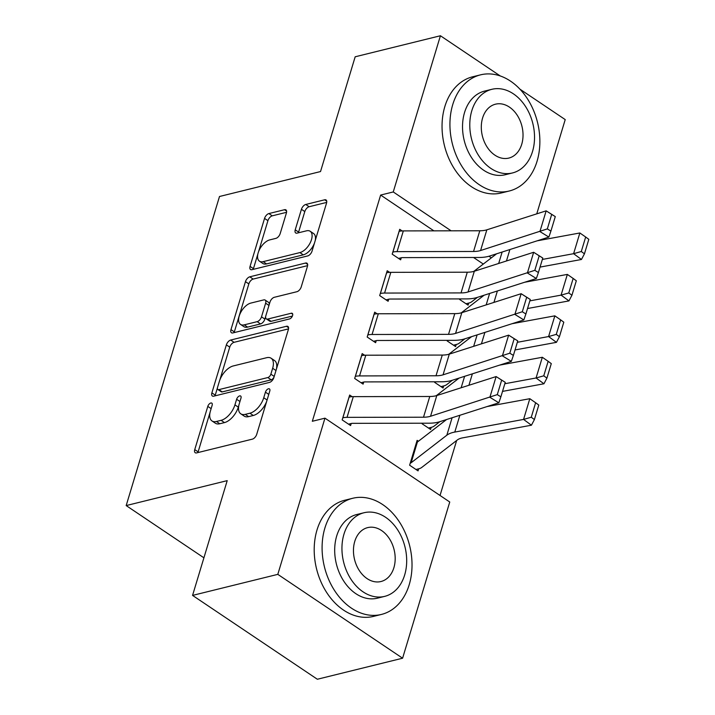 <?xml version="1.0" encoding="UTF-8"?>
<svg xmlns="http://www.w3.org/2000/svg" width="715" height="715" viewBox="0 0 715 715"><rect width="100%" height="100%" fill="white"/><g stroke="black" fill="none" stroke-linecap="round" stroke-linejoin="round"><path stroke-width="1.07" d="M210.827 403.01A3.289 1.734 -56.1 0 0 207.797 406.388L194.748 449.601A4.701 2.485 -56.1 0 0 195.231 452.738A4.701 2.485 -56.1 0 0 196.625 452.899L252.404 439.135A4.701 2.485 -56.1 0 0 256.73 434.3L269.778 391.087A3.289 1.734 -56.1 0 0 269.439 388.897A3.289 1.734 -56.1 0 0 268.465 388.781A3.289 1.734 -56.1 0 0 265.435 392.16L263.746 397.755A15.033 7.945 -56.1 0 1 249.901 413.216L245.254 414.36A15.033 7.945 -56.1 0 1 240.803 413.824A15.033 7.945 -56.1 0 1 239.266 403.796L240.955 398.201A3.289 1.734 -56.1 0 0 240.624 396.012A3.289 1.734 -56.1 0 0 239.65 395.896A3.289 1.734 -56.1 0 0 236.62 399.274L234.931 404.869A15.033 7.945 -56.1 0 1 221.087 420.331L216.43 421.475A15.033 7.945 -56.1 0 1 211.98 420.938A15.033 7.945 -56.1 0 1 210.451 410.911L212.132 405.316A3.289 1.734 -56.1 0 0 211.801 403.126A3.289 1.734 -56.1 0 0 210.827 403.01M286.402 213.007A4.701 2.485 -56.1 0 0 285.92 209.879A4.701 2.485 -56.1 0 0 284.534 209.709L268.885 213.571A4.701 2.485 -56.1 0 0 264.55 218.406L250.062 266.391A4.701 2.485 -56.1 0 0 250.545 269.528A4.701 2.485 -56.1 0 0 251.939 269.689L307.718 255.925A4.701 2.485 -56.1 0 0 312.044 251.09L326.532 203.105A4.701 2.485 -56.1 0 0 326.058 199.968A4.701 2.485 -56.1 0 0 324.664 199.798L305.761 204.472A4.701 2.485 -56.1 0 0 301.435 209.298L295.232 229.837A4.701 2.485 -56.1 0 0 295.706 232.974A4.701 2.485 -56.1 0 0 297.1 233.135L306.476 230.829A12.566 6.641 -56.1 0 1 310.203 231.276A12.566 6.641 -56.1 0 1 310.337 242.564A12.566 6.641 -56.1 0 1 299.907 252.583L263.183 261.645A12.566 6.641 -56.1 0 1 259.465 261.198A12.566 6.641 -56.1 0 1 259.322 249.91A12.566 6.641 -56.1 0 1 269.752 239.891L275.874 238.381A4.701 2.485 -56.1 0 0 280.2 233.546L286.402 213.007M433.898 230.856L380.63 195.061L312.33 421.278L324.959 418.168L449.753 502.01L402.599 658.211L277.804 574.36L324.959 418.168M380.63 195.061L393.259 191.951L440.422 35.75L500.25 75.951M402.599 658.211L317.353 679.25L192.558 595.407L227.209 480.641L126.18 505.576L219.496 196.5L320.526 171.555L355.176 56.789L440.422 35.75M192.558 595.407L277.804 574.36M230.695 340.045A4.701 2.485 -56.1 0 0 226.369 344.88L211.881 392.866A4.701 2.485 -56.1 0 0 212.355 396.003A4.701 2.485 -56.1 0 0 213.749 396.173L269.528 382.4A4.701 2.485 -56.1 0 0 273.863 377.574L288.351 329.579A4.701 2.485 -56.1 0 0 287.868 326.442A4.701 2.485 -56.1 0 0 286.474 326.281L230.695 340.045L234.064 342.315A4.701 2.485 -56.1 0 0 229.738 347.15L219.773 380.174M230.972 329.633L245.459 281.639A4.701 2.485 -56.1 0 1 249.785 276.812L305.573 263.04A4.701 2.485 -56.1 0 1 306.958 263.209A4.701 2.485 -56.1 0 1 307.441 266.346L301.238 286.876A4.701 2.485 -56.1 0 1 296.913 291.711L274.292 297.297A4.701 2.485 -56.1 0 0 269.966 302.123L265.846 315.753A4.701 2.485 -56.1 0 0 266.329 318.89A4.701 2.485 -56.1 0 0 267.723 319.051L291.273 313.242A3.289 1.734 -56.1 0 1 292.247 313.358A3.289 1.734 -56.1 0 1 292.283 316.307A3.289 1.734 -56.1 0 1 289.557 318.935L232.84 332.931A4.701 2.485 -56.1 0 1 231.454 332.761A4.701 2.485 -56.1 0 1 230.972 329.633L234.341 331.894L248.838 283.909L245.459 281.639M126.18 505.576L203.909 557.807M389.63 272.37L387.199 270.744L379.692 295.599L388.12 301.265L388.745 299.192M447.322 340.349L447.152 340.921L455.58 346.587L456.206 344.514M364.605 355.239L362.174 353.603L354.676 378.467L363.104 384.125L363.729 382.06M422.306 423.217L422.127 423.789L430.564 429.447L431.19 427.382M483.313 264.058L473.536 257.489M440.038 495.486L456.644 440.503M418.436 441.244L417.122 440.36L409.624 465.215L418.052 470.881L418.677 468.808M352.102 396.673L349.671 395.038L342.163 419.893L350.6 425.559L351.217 423.486M434.809 381.783L434.64 382.355L443.068 388.022L443.693 385.948M377.118 313.805L374.687 312.169L367.179 337.033L375.616 342.7L376.242 340.626M459.825 298.924L459.656 299.487L468.093 305.153L468.718 303.089M402.134 230.945L399.703 229.309L392.195 254.165L400.632 259.831L401.258 257.766M491.357 257.856L488.944 256.238M451.12 230.82L393.259 191.951M519.957 89.187L565.216 119.593L536.759 213.857M211.98 420.938L215.349 423.209A15.033 7.945 -56.1 0 0 219.809 423.745L216.43 421.475M238.935 405.03L238.301 407.139A15.033 7.945 -56.1 0 1 224.456 422.601L219.809 423.745M240.803 413.824L244.173 416.094A15.033 7.945 -56.1 0 0 248.632 416.631L245.254 414.36M266.704 401.276A15.033 7.945 -56.1 0 1 253.28 415.478L248.632 416.631M210.121 412.144L198.127 451.871A4.701 2.485 -56.1 0 0 197.957 452.577M288.511 328.873L234.064 342.315M217.44 387.888L215.251 395.136A4.701 2.485 -56.1 0 0 215.081 395.842M217.566 387.324A3.289 1.734 -56.1 0 0 217.905 389.523A3.289 1.734 -56.1 0 0 218.879 389.639L267.839 377.547A3.289 1.734 -56.1 0 0 270.869 374.168L272.647 368.27A15.033 7.945 -56.1 0 0 271.119 358.242A15.033 7.945 -56.1 0 0 266.659 357.706L233.197 365.964A15.033 7.945 -56.1 0 0 219.353 381.426L217.566 387.324M217.905 389.523L221.275 391.784A3.289 1.734 -56.1 0 0 222.249 391.9L218.879 389.639M274.024 377.019A3.289 1.734 -56.1 0 1 271.217 379.817L222.249 391.9M276.356 369.306A15.033 7.945 -56.1 0 0 274.489 360.503L271.119 358.242M307.611 265.631L253.164 279.073A4.701 2.485 -56.1 0 0 248.838 283.909M266.329 318.89L269.698 321.151A4.701 2.485 -56.1 0 0 271.092 321.321L292.399 316.057M250.813 303.089A12.566 6.641 -56.1 0 0 240.383 313.107A12.566 6.641 -56.1 0 0 240.526 324.404A12.566 6.641 -56.1 0 0 244.244 324.851L257.185 321.652A4.701 2.485 -56.1 0 0 261.511 316.825L265.623 303.196A4.701 2.485 -56.1 0 0 265.149 300.068A4.701 2.485 -56.1 0 0 263.755 299.898L250.813 303.089M240.526 324.404L243.895 326.666A12.566 6.641 -56.1 0 0 247.622 327.113L244.244 324.851M265.685 316.432L264.881 319.087A4.701 2.485 -56.1 0 1 260.555 323.922L247.622 327.113M269.162 304.787A4.701 2.485 -56.1 0 0 268.518 302.329L265.149 300.068M234.341 331.894A4.701 2.485 -56.1 0 0 234.18 332.6M259.465 261.198L262.834 263.469A12.566 6.641 -56.1 0 0 266.561 263.915L263.183 261.645M314.466 243.073A12.566 6.641 -56.1 0 1 303.276 254.853L266.561 263.915M315.154 240.803A12.566 6.641 -56.1 0 0 313.572 233.537L310.203 231.276M326.701 202.399L309.13 206.733A4.701 2.485 -56.1 0 0 304.805 211.569L298.602 232.107A4.701 2.485 -56.1 0 0 298.432 232.813M257.883 253.941L253.441 268.661A4.701 2.485 -56.1 0 0 253.271 269.367M286.572 212.301L272.254 215.841A4.701 2.485 -56.1 0 0 267.928 220.667L258.571 251.671M415.969 469.478L418.74 468.799A16.749 7.15 -163.2 0 0 421.671 467.494L457.35 439.948A23.935 10.216 16.8 0 1 462.668 437.848L531.433 425.211L523.568 419.419L454.794 432.066A35.893 15.328 -163.2 0 0 446.83 435.212L411.143 462.757A4.791 2.047 16.8 0 1 410.312 463.132L410.249 463.15M416.496 442.433L416.568 442.415A4.791 2.047 16.8 0 0 417.399 442.04L446.58 419.517M531.263 417.238L534.409 419.553L538.788 405.056L535.633 402.742L531.263 417.238L523.568 419.419L529.815 398.702L487.085 406.558M529.815 398.702L535.633 402.742M534.409 419.553L531.433 425.211M349.045 397.111L349.108 397.093A16.749 7.15 16.8 0 1 353.299 396.637L429.769 396.494A23.935 10.216 -163.2 0 0 436.794 395.547L496.13 376.573L505.255 382.328L501.671 380.121L497.291 394.617L500.875 396.825L505.255 382.328M348.509 424.156L351.288 423.477A4.791 2.047 -163.2 0 1 352.486 423.343L428.946 423.2A35.893 15.328 16.8 0 0 439.502 421.787L498.829 402.804L489.873 397.29L496.13 376.573L501.671 380.121M342.789 417.828L342.851 417.81A16.749 7.15 16.8 0 1 347.043 417.354L423.512 417.211A23.935 10.216 -163.2 0 0 430.546 416.264L497.291 394.617M498.829 402.804L500.875 396.825M428.473 428.053L431.252 427.364A16.749 7.15 -163.2 0 0 434.184 426.06L439.877 421.662M502.52 391.391L543.945 383.776L536.071 377.985L504.826 383.732M459.084 378.092L436.257 395.717M543.766 375.813L546.912 378.128L551.292 363.622L548.146 361.307L543.766 375.813L536.071 377.985L542.327 357.277L499.597 365.124M542.327 357.277L548.146 361.307M546.912 378.128L543.945 383.776M440.985 386.618L443.756 385.93A16.749 7.15 -163.2 0 0 446.687 384.634L452.389 380.228M515.023 349.957L556.449 342.342L548.584 336.559L517.338 342.297M471.596 336.658L448.761 354.282M556.279 334.379L559.425 336.694L563.804 322.188L560.658 319.873L556.279 334.379L548.584 336.559L554.84 315.842L512.11 323.698M554.84 315.842L560.658 319.873M559.425 336.694L556.449 342.342M361.549 355.677L361.62 355.659A16.749 7.15 16.8 0 1 365.803 355.203L442.272 355.069A23.935 10.216 -163.2 0 0 449.306 354.122L508.642 335.138L517.758 340.894L514.183 338.687L509.804 353.192L513.388 355.4L517.758 340.894M361.021 382.731L363.792 382.042A4.791 2.047 -163.2 0 1 364.99 381.908L441.459 381.774A35.893 15.328 16.8 0 0 452.005 380.353L511.341 361.37L502.386 355.856L508.642 335.138L514.183 338.687M355.301 376.394L355.364 376.376A16.749 7.15 16.8 0 1 359.556 375.92L436.016 375.777A23.935 10.216 -163.2 0 0 443.05 374.839L509.804 353.192M511.341 361.37L513.388 355.4M374.061 314.243L374.124 314.225A16.749 7.15 16.8 0 1 378.315 313.769L454.785 313.635A23.935 10.216 -163.2 0 0 461.819 312.687L521.146 293.704L530.271 299.46L526.687 297.252L522.308 311.758L525.891 313.965L530.271 299.46M373.525 341.296L376.305 340.608A4.791 2.047 -163.2 0 1 377.502 340.483L453.962 340.34A35.893 15.328 16.8 0 0 464.518 338.919L523.845 319.936L514.889 314.421L521.146 293.704L526.687 297.252M367.805 334.96L367.868 334.942A16.749 7.15 16.8 0 1 372.059 334.486L448.528 334.352A23.935 10.216 -163.2 0 0 455.562 333.405L522.308 311.758M523.845 319.936L525.891 313.965M409.221 584.682A59.828 43.901 76.1 0 0 399.336 521.834A59.828 43.901 76.1 0 0 352.718 498.275A59.828 43.901 76.1 0 0 324.896 528.028A59.828 43.901 76.1 0 0 334.781 590.885A59.828 43.901 76.1 0 0 381.399 614.444A59.828 43.901 76.1 0 0 409.221 584.682M352.718 498.275L344.827 500.223A59.828 43.901 76.1 0 0 317.004 529.976A59.828 43.901 76.1 0 0 326.889 592.833A59.828 43.901 76.1 0 0 373.507 616.393L381.399 614.444M384.643 596.381L377.386 598.178A43.079 31.603 -103.9 0 1 343.817 581.215A43.079 31.603 -103.9 0 1 336.702 535.964A43.079 31.603 -103.9 0 1 356.731 514.532L363.998 512.744A43.079 31.603 76.1 0 0 343.96 534.168A43.079 31.603 76.1 0 0 351.083 579.427A43.079 31.603 76.1 0 0 384.643 596.381A43.079 31.603 76.1 0 0 404.672 574.958A43.079 31.603 76.1 0 0 397.558 529.708A43.079 31.603 76.1 0 0 363.998 512.744M354.756 541.425A27.76 20.369 76.1 0 0 359.341 570.588A27.76 20.369 76.1 0 0 380.97 581.518A27.76 20.369 76.1 0 0 393.885 567.71A27.76 20.369 76.1 0 0 389.3 538.547A27.76 20.369 76.1 0 0 367.671 527.616A27.76 20.369 76.1 0 0 354.756 541.425M537.063 161.25A59.828 43.901 76.1 0 0 527.178 98.402A59.828 43.901 76.1 0 0 480.56 74.843A59.828 43.901 76.1 0 0 452.738 104.596A59.828 43.901 76.1 0 0 462.623 167.453A59.828 43.901 76.1 0 0 509.241 191.012A59.828 43.901 76.1 0 0 537.063 161.25M480.56 74.843L472.669 76.791A59.828 43.901 76.1 0 0 444.846 106.544A59.828 43.901 76.1 0 0 454.731 169.401A59.828 43.901 76.1 0 0 501.349 192.961L509.241 191.012M512.485 172.95L505.228 174.746A43.079 31.603 -103.9 0 1 471.659 157.783A43.079 31.603 -103.9 0 1 464.544 112.532A43.079 31.603 -103.9 0 1 484.573 91.1L491.84 89.312A43.079 31.603 76.1 0 0 471.802 110.736A43.079 31.603 76.1 0 0 478.916 155.995A43.079 31.603 76.1 0 0 512.485 172.95A43.079 31.603 76.1 0 0 532.514 151.526A43.079 31.603 76.1 0 0 525.4 106.276A43.079 31.603 76.1 0 0 491.84 89.312M482.598 117.993A27.76 20.369 76.1 0 0 487.183 147.156A27.76 20.369 76.1 0 0 508.812 158.087A27.76 20.369 76.1 0 0 521.727 144.278A27.76 20.369 76.1 0 0 517.142 115.115A27.76 20.369 76.1 0 0 495.504 104.184A27.76 20.369 76.1 0 0 482.598 117.993M453.489 345.184L456.268 344.496A16.749 7.15 -163.2 0 0 459.2 343.2L464.902 338.794M527.536 308.522L568.961 300.908L561.087 295.125L529.851 300.872M484.1 295.224L461.273 312.848M568.783 292.944L571.937 295.259L576.308 280.763L573.162 278.448L568.783 292.944L561.087 295.125L567.344 274.408L524.613 282.264M567.344 274.408L573.162 278.448M571.937 295.259L568.961 300.908M466.001 303.75L468.781 303.071A16.749 7.15 -163.2 0 0 471.712 301.766L477.406 297.369M540.04 267.097L581.465 259.482L573.6 253.691L542.354 259.438M496.612 253.789L473.777 271.414M581.295 251.51L584.441 253.825L588.82 239.328L585.674 237.014L581.295 251.51L573.6 253.691L579.856 232.974L537.126 240.83M579.856 232.974L585.674 237.014M584.441 253.825L581.465 259.482M386.574 272.817L386.636 272.799A16.749 7.15 16.8 0 1 390.828 272.344L467.288 272.201A23.935 10.216 -163.2 0 0 474.322 271.253L533.658 252.279L542.783 258.035L539.199 255.827L534.82 270.324L538.404 272.531L542.783 258.035M386.037 299.862L388.808 299.183A4.791 2.047 -163.2 0 1 390.006 299.049L466.475 298.906A35.893 15.328 16.8 0 0 477.021 297.485L536.357 278.51L527.402 272.987L533.658 252.279L539.199 255.827M380.317 293.525L380.38 293.516A16.749 7.15 16.8 0 1 384.572 293.061L461.041 292.918A23.935 10.216 -163.2 0 0 468.066 291.97L534.82 270.324M536.357 278.51L538.404 272.531M399.077 231.383L399.14 231.365A16.749 7.15 16.8 0 1 403.332 230.909L479.801 230.766A23.935 10.216 -163.2 0 0 486.835 229.828L546.162 210.845L555.287 216.6L551.703 214.393L547.332 228.889L550.908 231.097L555.287 216.6M398.541 258.428L401.321 257.749A4.791 2.047 -163.2 0 1 402.518 257.615L478.987 257.48A35.893 15.328 16.8 0 0 489.534 256.059L548.87 237.076L539.914 231.562L546.162 210.845L551.703 214.393M392.821 252.1L392.893 252.082A16.749 7.15 16.8 0 1 397.075 251.626L473.545 251.483A23.935 10.216 -163.2 0 0 480.578 250.536L547.332 228.889M548.87 237.076L550.908 231.097M211.14 408.631L207.797 406.388M268.777 394.403L265.435 392.16M239.954 401.517L236.62 399.274M224.456 422.601L221.087 420.331M238.301 407.139L234.931 404.869M253.28 415.478L249.901 413.216M267.088 399.998L263.746 397.755M198.127 451.871L194.748 449.601M288.547 327.676L286.474 326.281M215.251 395.136L211.881 392.866M229.738 347.15L226.369 344.88M271.217 379.817L267.839 377.547M274.211 376.412L270.869 374.168M275.99 370.513L272.647 368.27M253.164 279.073L249.785 276.812M307.638 264.434L305.573 263.04M271.092 321.321L267.723 319.051M292.721 314.216L291.273 313.242M260.555 323.922L257.185 321.652M264.881 319.087L261.511 316.825M268.965 305.439L265.623 303.196M303.276 254.853L299.907 252.583M298.602 232.107L295.232 229.837M304.805 211.569L301.435 209.298M309.13 206.733L305.761 204.472M326.737 201.192L324.664 199.798M253.441 268.661L250.062 266.391M267.928 220.667L264.55 218.406M272.254 215.841L268.885 213.571M286.608 211.104L284.534 209.709M410.312 463.132L416.568 442.415M454.794 432.066L459.87 415.272M446.83 435.212L452.094 417.757M411.143 462.757L417.399 442.04M349.108 397.093L342.851 417.81M429.769 396.494L423.512 417.211M436.794 395.547L430.546 416.264M353.299 396.637L347.043 417.354M468.924 385.278L472.374 373.838M461.157 387.762L464.607 376.322M481.427 343.844L484.886 332.404M473.661 346.328L477.12 334.888M361.62 355.659L355.364 376.376M442.272 355.069L436.016 375.777M449.306 354.122L443.05 374.839M365.803 355.203L359.556 375.92M374.124 314.225L367.868 334.942M454.785 313.635L448.528 334.352M461.819 312.687L455.562 333.405M378.315 313.769L372.059 334.486M493.94 302.409L497.39 290.969M486.173 304.894L489.623 293.463M506.452 260.975L509.902 249.544M498.677 263.46L502.136 252.029M386.636 272.799L380.38 293.516M467.288 272.201L461.041 292.918M474.322 271.253L468.066 291.97M390.828 272.344L384.572 293.061M399.14 231.365L392.893 252.082M479.801 230.766L473.545 251.483M486.835 229.828L480.578 250.536M403.332 230.909L397.075 251.626"/></g></svg>
